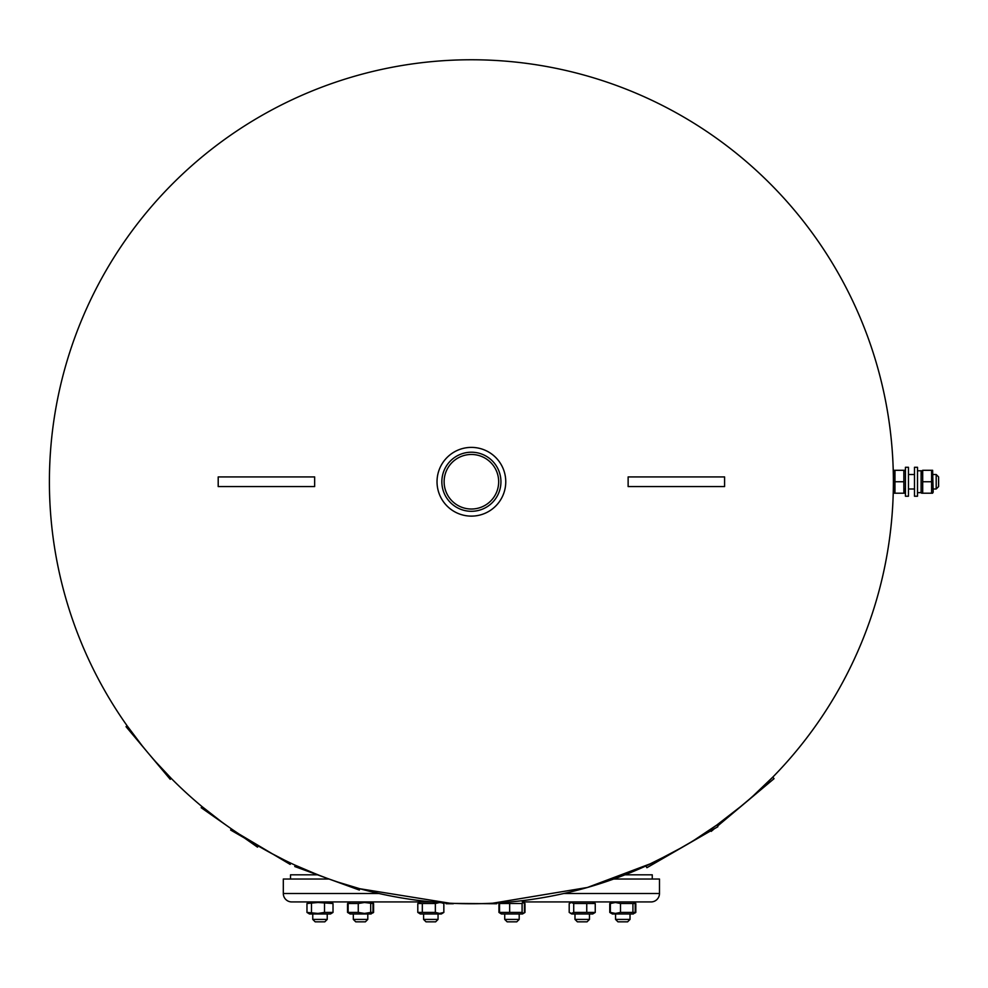 <?xml version="1.0" encoding="UTF-8"?>
<svg xmlns="http://www.w3.org/2000/svg" width="988" height="988" viewBox="0 0 988 988"><rect width="100%" height="100%" fill="white"/><g stroke="black" fill="none" stroke-linecap="round" stroke-linejoin="round"><path stroke-width="1.48" d="M938.6 476.932L938.6 486.578L936.192 488.986L936.192 474.512L938.6 476.932M908.454 488.986L914.48 488.986M933.178 488.986L936.192 488.986M908.454 474.512L914.48 474.512M933.178 474.512L936.192 474.512M893.942 493.21L893.387 471.264L894.967 470.3L894.967 493.21L893.942 493.21L903.859 493.21L903.859 470.3L904.885 470.3L893.942 470.3M905.44 471.264L904.885 470.3M904.885 493.21L903.859 493.21L905.44 492.246M903.859 481.749L894.967 481.749M904.798 489.134L903.859 493.21M908.454 496.223L905.44 496.223L905.44 467.287L908.454 467.287L908.454 496.223M917.506 496.223L914.48 496.223L914.48 467.287L917.506 467.287L917.506 496.223M919.309 492.642L921.112 492.703L921.112 470.782L917.506 470.782M917.506 492.703L921.112 492.543M932.623 470.3L933.178 492.246L931.598 493.21L931.598 470.3L932.623 470.3L922.693 470.3L922.693 493.21L921.668 493.21L932.623 493.21M921.112 492.246L921.668 493.21M921.112 471.264L922.693 470.3L921.767 474.376M922.693 481.749L931.598 481.749M492.283 460.865A29.541 29.541 0 0 0 450.503 460.865A29.541 29.541 0 0 0 450.503 502.645A29.541 29.541 0 0 0 492.283 502.645A29.541 29.541 0 0 0 492.283 460.865M490.678 462.458A27.281 27.281 0 0 0 452.109 462.458A27.281 27.281 0 0 0 452.109 501.04A27.281 27.281 0 0 0 490.678 501.04A27.281 27.281 0 0 0 490.678 462.458M447.095 506.054A34.358 34.358 0 0 0 495.692 506.054A34.358 34.358 0 0 0 495.692 457.456A34.358 34.358 0 0 0 447.095 457.456A34.358 34.358 0 0 0 447.095 506.054M724.587 486.578L628.133 486.578L628.133 476.932L628.133 486.578L724.587 486.578L724.587 476.932L628.133 476.932L724.587 476.932L724.587 486.578M141.951 745.471L127.119 725.785L126.044 726.686L148.126 753.004L170.22 779.322L171.294 778.421L155.906 762.007M500.15 913.208L498.94 912.418L498.94 903.514L500.052 902.773L496.717 902.983L496.717 903.748L454.579 903.415M489.48 903.748L587.391 887.483L651.759 863.253M453.307 903.748L446.07 903.748L446.07 902.983L442.76 902.773L443.847 903.514L441.327 902.674M231.34 828.821L230.636 830.031L244.444 837.997M239.195 834.119L290.151 864.389L290.855 863.179L288.731 862.166M201.268 807.764L257.423 847.087M317.951 874.862L295.251 865.229L294.77 866.538L358.397 889.706L359.348 890.052L359.83 888.731L338.304 882.21M717.535 826.091L774.049 778.668L772.764 777.136L753.362 795.711M710.78 830.822L711.236 831.365L714.361 828.747M672.248 852.879L645.893 865.982L646.893 867.711L717.893 826.709L716.893 824.98L742.643 805.022M654.995 861.709L682.387 847.21M471.387 447.391A34.358 34.358 0 0 0 437.029 481.749A34.358 34.358 0 0 0 471.387 516.119A34.358 34.358 0 0 0 505.757 481.749A34.358 34.358 0 0 0 471.387 447.391M645.893 865.982L624.972 874.812L652.253 874.812L652.253 879.024M295.251 865.229L296.178 865.649M471.387 903.748C494.729 903.328 494.729 903.328 471.387 903.748L467.954 903.736M466.608 903.724L454.752 903.415M449.602 903.18L359.83 888.731M304.699 869.428L321.927 876.393M749.583 799.07L735.628 810.778M733.639 812.371L716.893 824.98L694.564 839.911M690.254 842.554L674.471 851.668M284.433 860.066L270.786 853.015M221.436 821.744L202.009 806.566L201.194 807.715M307.799 870.749L315.024 873.701M315.518 873.898L327.09 878.307M49.4 481.749A421.987 421.987 0 0 0 471.387 903.748A421.987 421.987 0 0 0 893.387 481.749A421.987 421.987 0 0 0 471.387 59.762A421.987 421.987 0 0 0 49.4 481.749M218.2 486.578L314.653 486.578L314.653 476.932L218.2 476.932L218.2 486.578L314.653 486.578L314.653 476.932L218.2 476.932L218.2 486.578M627.516 921.829L618.068 921.829M629.875 919.42L615.709 919.42M635.222 912.418L633.283 913.999L612.301 913.999L610.362 912.418L615.425 913.431L620.501 912.418L635.222 912.418L635.222 903.514L620.501 903.514L615.425 902.489L610.362 903.514L612.301 901.933M635.222 903.514L633.283 901.933M632.925 912.418L632.925 903.514M620.501 912.418L620.501 903.514M610.362 912.418L610.362 903.514M572.373 901.933L592.714 901.933L595.245 903.514L573.719 903.514L571.459 902.489L569.199 903.514L572.373 901.933M569.199 903.514L569.199 912.418L571.731 913.999L592.714 913.999L595.245 912.418L595.245 903.514M569.199 912.418L571.459 913.431L573.719 912.418L595.245 912.418M586.749 912.418L586.749 903.514M573.719 912.418L573.719 903.514M613.696 879.024L659.478 879.024L659.478 893.498A8.435 8.435 0 0 1 651.043 901.933L522.294 901.933M499.533 903.514L499.533 912.418L500.681 913.431L499.533 912.418L522.096 912.418L523.245 913.431L524.393 912.418L524.393 903.514L523.245 902.489L522.096 903.514L499.533 903.514L500.681 902.489M501.632 913.999L522.294 913.999M522.096 912.418L522.096 903.514M509.66 912.418L509.66 903.514M524.393 903.514L523.245 902.489M523.245 913.431L524.393 912.418M439.598 902.489L435.35 903.514L417.801 903.514L420.332 901.933M443.847 912.418L439.598 913.431L435.35 912.418L417.801 912.418L420.332 913.999L441.315 913.999L443.847 912.418L443.847 903.514M435.35 912.418L435.35 903.514M422.321 912.418L422.321 903.514M417.801 912.418L417.801 903.514M350.073 901.933L371.056 901.933L372.995 903.514L364.473 902.489L358.261 903.514L348.134 903.514L350.073 901.933M370.698 903.514L370.698 912.418L364.473 913.431L358.261 912.418L348.134 912.418L350.073 913.999L371.056 913.999L372.995 912.418L372.995 903.514M358.261 912.418L358.261 903.514M348.134 912.418L348.134 903.514M370.698 912.418L372.995 912.418M309.503 901.933L330.486 901.933L333.018 903.514L318 902.489L306.972 903.514L309.503 901.933M324.521 903.514L324.521 912.418L318 913.431L306.972 912.418L309.503 913.999L330.486 913.999L333.018 912.418L333.018 903.514M311.492 912.418L311.492 903.514M306.972 912.418L306.972 903.514M324.521 912.418L333.018 912.418M349.801 902.489L348.369 902.921M349.801 913.431L348.369 913.011M347.541 912.418L347.541 903.514M372.748 902.921L373.588 903.514L372.772 903.18M372.772 912.751L373.588 912.418L373.588 903.514M373.588 912.418L372.748 913.011M524.146 902.921L524.986 903.514L524.171 903.18M524.171 912.751L524.986 912.418L524.146 913.011M524.986 912.418L524.986 903.514M634.988 902.921L635.815 903.514L635 903.18M635 912.751L635.815 912.418L634.988 913.011M635.815 912.418L635.815 903.514M610.979 902.723L609.769 903.514L609.769 912.418L610.979 913.208M586.81 921.829L577.647 921.829M589.095 919.42L574.991 919.42L577.4 921.829M519.194 919.42L516.786 921.829L507.14 921.829L504.732 919.42L519.194 919.42L519.194 913.999M438.055 919.42L435.646 921.829L426.001 921.829L423.593 919.42L438.055 919.42L438.055 913.999M367.795 919.42L365.387 921.829L355.742 921.829L353.321 919.42L367.795 919.42L367.795 913.999M327.226 919.42L324.817 921.829L315.172 921.829L312.764 919.42L327.226 919.42L327.226 913.999M290.534 879.024L290.534 874.812L317.481 874.812M329.078 879.024L283.309 879.024L283.309 893.498A8.435 8.435 0 0 0 291.744 901.933L432.361 901.933M659.478 893.498L563.827 893.498M378.96 893.498L283.309 893.498M258.3 845.987L257.498 847.136M627.615 921.829L630.023 919.42L630.023 913.999M615.561 913.999L615.561 919.42L617.969 921.829M501.472 913.999L500.336 913.332M522.454 913.999L523.591 913.332M522.454 901.933L523.591 902.6M574.991 913.999L574.991 919.42M589.466 913.999L589.466 919.42L587.045 921.829M504.732 913.999L504.732 919.42M423.593 913.999L423.593 919.42M353.321 913.999L353.321 919.42M312.764 913.999L312.764 919.42"/></g></svg>
